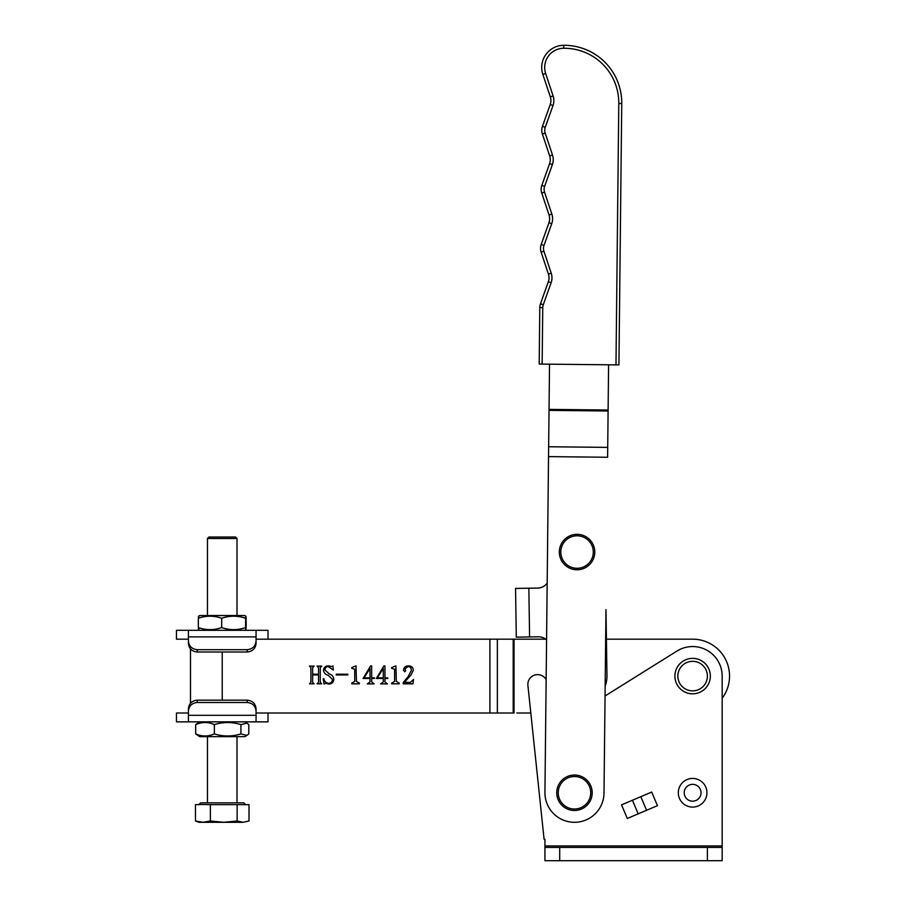 <?xml version="1.0" encoding="UTF-8"?>
<svg xmlns="http://www.w3.org/2000/svg" width="906" height="906" viewBox="0 0 906 906"><rect width="100%" height="100%" fill="white"/><g stroke="black" fill="none" stroke-linecap="round" stroke-linejoin="round"><path stroke-width="1.36" d="M605.049 695.978L676.975 651.04A29.536 29.536 0 0 1 722.161 676.091L722.161 845.932L544.936 845.932L544.936 860.7L722.161 860.7L722.161 698.243A36.92 36.92 0 0 0 692.626 639.172L606.42 639.172L692.626 639.172L606.42 639.172L605.978 609.591L606.963 675.672A28.063 28.063 0 0 1 605.163 686.001M546.148 679.67A9.751 9.751 0 0 0 527.904 685.378L544.087 839.284L544.936 839.284L544.936 845.932M722.161 847.404L544.936 847.404M657.462 805.672L646.59 810.281L640.814 796.691L651.686 792.071L657.462 805.672M638.186 813.848L627.314 818.469L621.539 804.868L632.422 800.258L638.186 813.848L646.59 810.281M632.422 800.258L640.814 796.691M549.523 364.178L547.179 583.09A11.812 11.812 0 0 1 537.711 588.085L515.559 588.413L516.284 637.145L538.436 636.816A11.812 11.812 0 0 1 545.695 639.172L514.076 639.172M547.179 583.09A11.812 11.812 0 0 1 537.711 588.085M538.436 636.816A11.812 11.812 0 0 1 546.567 639.896M548.323 281.755L551.108 282.751A14.768 14.768 0 0 0 551.958 277.949A14.768 14.768 0 0 1 551.108 282.751L543.26 304.756A8.856 8.856 0 0 0 542.751 307.632L542.139 364.099L539.195 364.065L539.795 307.61A11.812 11.812 0 0 1 540.474 303.77L548.323 281.755A11.812 11.812 0 0 0 548.402 274.065L541.12 252.14A11.812 11.812 0 0 1 541.199 244.45L548.957 222.683A11.812 11.812 0 0 0 549.036 214.994L541.754 193.069A11.812 11.812 0 0 1 541.833 185.379L549.591 163.612A11.812 11.812 0 0 0 549.67 155.923L542.388 133.997A11.812 11.812 0 0 1 542.468 126.308L550.225 104.541A11.812 11.812 0 0 0 550.304 96.851L542.853 74.439L550.304 96.851A11.812 11.812 0 0 1 550.905 100.702M545.661 73.511L542.853 74.439A22.152 22.152 0 0 1 563.713 45.3A57.599 57.599 0 0 1 621.743 103.511L618.934 364.914L615.978 364.88L618.787 103.488A54.643 54.643 0 0 0 563.736 48.256A19.196 19.196 0 0 0 545.661 73.511L553.102 95.911A14.768 14.768 0 0 1 553 105.526L550.225 104.541L542.468 126.308A11.812 11.812 0 0 0 542.388 133.997L545.186 133.069L552.479 154.983A14.768 14.768 0 0 1 552.366 164.609L549.591 163.612M543.917 251.211A8.856 8.856 0 0 1 543.985 245.435L551.743 223.68A14.768 14.768 0 0 0 552.592 218.878A14.768 14.768 0 0 1 551.743 223.68L548.957 222.683L541.199 244.45A11.812 11.812 0 0 0 541.12 252.14L543.917 251.211L551.21 273.136A14.768 14.768 0 0 1 551.958 277.949M542.139 364.099L615.978 364.88M608.594 364.801L607.609 457.258L548.538 456.624L544.936 792.444A29.536 29.536 0 0 0 574.155 822.297A29.536 29.536 0 0 0 604.008 793.078L605.978 609.591M190.487 648.956L190.487 703.226M395.899 665.853L396.33 681.437L399.274 683.079L399.274 683.815L391.652 683.815L391.652 683.079L394.597 681.459L394.597 669.217L391.652 668.311L391.652 667.575L395.899 665.853M371.664 678.492L371.664 681.924L374.155 683.894L367.304 683.894L369.999 681.924L369.999 678.492L363.046 678.492L370.622 665.933L371.664 665.933L371.664 677.869L374.472 677.869L374.472 678.492L371.664 678.492M347.836 674.959L336.262 674.959L336.262 674.223L347.836 674.223L347.836 674.959M320.26 667.654L320.26 682.263L321.743 683.815L317.066 683.815L318.538 682.275L318.538 674.959L312.638 674.959L312.638 682.275L314.11 683.815L309.433 683.815L310.917 682.263L310.917 667.654L309.433 666.091L314.11 666.091L312.638 667.654L312.638 674.223L318.538 674.223L318.538 667.654L317.066 666.091L321.743 666.091L320.26 667.654M256.058 713.011L514.076 713.011M256.058 639.172L516.873 639.172M332.321 679.274L328.312 675.321C325.458 674.585 323.85 672.886 323.465 670.225C323.918 667.382 325.605 665.921 328.516 665.853L331.89 666.59L332.944 665.853L333.306 670.078L328.357 666.59C326.171 666.646 325.039 667.79 324.937 670.01L329.218 673.86C331.958 674.744 333.476 676.556 333.804 679.274C333.51 682.343 331.822 683.939 328.731 684.064L325.424 683.328L324.076 684.064L323.216 678.866L323.838 678.651C324.393 681.471 326.047 683.033 328.81 683.328C331.211 683.124 332.389 681.776 332.321 679.274M356.024 665.853L356.454 681.437L359.399 683.079L359.399 683.815L351.777 683.815L351.777 683.079L354.722 681.459L354.722 669.217L351.777 668.311L351.777 667.575L356.024 665.853M384.959 678.492L384.959 681.924L387.451 683.894L380.599 683.894L383.295 681.924L383.295 678.492L376.341 678.492L383.918 665.933L384.959 665.933L384.959 677.869L387.757 677.869L387.757 678.492L384.959 678.492M408.108 676.657L411.335 670.429C411.392 668.05 410.271 666.771 407.983 666.59L404.948 668.922L405.684 670.746L404.722 671.754L403.464 670.225C403.816 667.439 405.458 665.978 408.391 665.853C411.381 665.831 413.023 667.292 413.306 670.213L410.916 675.095L404.45 682.343L410.554 682.343L413.555 679.387L412.932 683.815L403.215 683.815L403.215 682.535L408.108 676.657M369.999 668.526L363.974 677.869L369.999 677.869L369.999 668.526M383.295 668.526L377.27 677.869L383.295 677.869L383.295 668.526M207.463 538.504L208.946 537.02L235.526 537.02L237.01 538.504L207.463 538.504L207.463 615.536M245.617 804.641L243.839 802.863L200.634 802.863L198.856 804.641M195.47 820.995L195.47 804.641L202.921 804.494L210.373 804.641L210.373 820.995L202.921 822.297L195.47 820.995L199.003 822.297L223.759 822.297L210.373 820.995M210.373 804.641L237.134 804.641L237.134 820.995L223.759 822.297L243.068 822.297L237.134 820.995M237.134 804.641L249.003 804.641L249.003 820.995L243.068 822.297L249.003 820.995M241.551 822.297L243.068 822.297M199.716 736.646L244.756 736.646L246.919 735.389L240.917 733.894C232.083 736.669 223.227 736.669 214.36 733.894C208.142 736.669 201.913 736.669 195.673 733.894L199.716 736.646M199.716 721.867L195.673 724.619C201.879 721.844 208.108 721.844 214.36 724.619L214.36 733.894M214.36 724.619C223.193 721.844 232.038 721.844 240.917 724.619L246.919 723.124L248.799 724.619L248.799 733.894L246.919 735.389M240.917 724.619L240.917 733.894M195.673 724.619L195.673 733.894M198.878 618.288C198.697 615.514 198.516 615.514 198.335 618.288C206.104 615.514 213.884 615.514 221.698 618.288L221.698 627.552C213.929 630.327 206.138 630.327 198.335 627.552C198.516 630.327 198.697 630.327 198.878 627.552M198.607 616.182L199.716 615.536L244.756 615.536L245.866 616.182M221.698 618.288C229.637 615.514 237.61 615.514 245.594 618.288C245.775 615.514 245.956 615.514 246.138 618.288L246.138 627.552C245.956 630.327 245.775 630.327 245.594 627.552C237.644 630.327 229.682 630.327 221.698 627.552M246.138 627.552C245.956 630.327 245.775 630.327 245.594 627.552L245.594 618.288C245.775 615.514 245.956 615.514 246.138 618.288M198.335 618.288L198.335 627.552M692.626 658.368A17.724 17.724 0 0 1 710.349 676.091A17.724 17.724 0 0 1 692.626 693.815A17.724 17.724 0 0 1 674.902 676.091A17.724 17.724 0 0 1 692.626 658.368A17.724 17.724 0 0 0 674.902 676.091A17.724 17.724 0 0 0 692.626 693.815M516.873 713.011L530.814 713.011M706.952 792.761A14.326 14.326 0 0 0 692.626 778.435A14.326 14.326 0 0 0 678.3 792.761A14.326 14.326 0 0 0 692.626 807.087A14.326 14.326 0 0 0 706.952 792.761M590.723 792.761A16.251 16.251 0 0 0 574.472 776.521A16.251 16.251 0 0 0 558.232 792.761A16.251 16.251 0 0 0 574.472 809.013A16.251 16.251 0 0 0 590.723 792.761M556.748 792.761A17.724 17.724 0 0 1 574.472 775.038A17.724 17.724 0 0 1 592.196 792.761A17.724 17.724 0 0 1 574.472 810.485A17.724 17.724 0 0 1 556.748 792.761M593.294 552.048A16.251 16.251 0 0 0 577.054 535.797A16.251 16.251 0 0 0 560.803 552.048A16.251 16.251 0 0 0 577.054 568.288A16.251 16.251 0 0 0 593.294 552.048M559.33 552.048A17.724 17.724 0 0 1 577.054 534.325A17.724 17.724 0 0 1 594.778 552.048A17.724 17.724 0 0 1 577.054 569.761A17.724 17.724 0 0 1 559.33 552.048M188.414 643.453L188.414 641.131C188.98 646.284 191.936 649.138 197.281 649.681L197.281 652.014C191.936 651.471 188.98 648.617 188.414 643.453L188.414 639.172L176.455 639.172L176.455 630.304L268.017 630.304L268.017 639.172M188.414 641.131L188.414 630.304M256.058 630.304L256.058 643.453C255.492 648.617 252.536 651.471 247.191 652.014L247.191 649.681L197.281 649.681M197.281 652.014L247.191 652.014M247.191 649.681C252.536 649.138 255.492 646.284 256.058 641.131M268.017 713.011L268.017 721.867L176.455 721.867L176.455 713.011L188.414 713.011L188.414 708.718C188.98 703.554 191.936 700.712 197.281 700.157L197.281 702.49L247.191 702.49L247.191 700.157L197.281 700.157M247.191 700.157C252.536 700.712 255.492 703.554 256.058 708.718L256.058 721.867M188.414 721.867L188.414 708.718M256.058 711.051C255.492 705.887 252.536 703.033 247.191 702.49M197.281 702.49C191.936 703.033 188.98 705.887 188.414 711.051M707.393 860.7L707.393 847.404M559.704 860.7L559.704 847.404M528.855 588.209L529.58 636.941M550.27 159.773A11.812 11.812 0 0 0 549.67 155.923L552.479 154.983M544.551 192.14L541.754 193.069A11.812 11.812 0 0 1 541.833 185.379L544.619 186.364A8.856 8.856 0 0 0 544.551 192.14L551.845 214.065A14.768 14.768 0 0 1 552.592 218.878M549.636 218.844A11.812 11.812 0 0 0 549.036 214.994L551.845 214.065M549.002 277.916A11.812 11.812 0 0 0 548.402 274.065L551.21 273.136M542.853 74.439A22.152 22.152 0 0 1 563.713 45.3A57.599 57.599 0 0 1 621.743 103.511L618.787 103.488M553 105.526L545.253 127.293A8.856 8.856 0 0 0 545.186 133.069M552.366 164.609L544.619 186.364M542.751 307.632L539.795 307.61A11.812 11.812 0 0 1 540.474 303.77L543.26 304.756M563.736 48.256L563.713 45.3M553.102 95.911L550.304 96.851M545.253 127.293L542.468 126.308M543.985 245.435L541.199 244.45M548.64 446.749L607.711 447.383M549.036 410.373L608.107 411.007M549.047 409.387L608.119 410.022M222.23 652.014L222.23 700.157M489.897 639.172L489.897 713.011M514.042 639.172L514.042 713.011M497.36 639.172L497.36 713.011M513.204 639.172L513.204 713.011M692.626 690.859A14.768 14.768 0 0 0 707.393 676.091A14.768 14.768 0 0 0 692.626 661.323A14.768 14.768 0 0 0 677.858 676.091A14.768 14.768 0 0 0 692.626 690.859M701.04 792.761A8.414 8.414 0 0 0 692.626 784.347A8.414 8.414 0 0 0 684.211 792.761A8.414 8.414 0 0 0 692.626 801.176A8.414 8.414 0 0 0 701.04 792.761M256.058 636.873L188.414 636.873M188.414 715.31L256.058 715.31M237.01 538.504L237.01 615.536M237.01 736.646L237.01 802.863M207.463 736.646L207.463 802.863M244.756 721.867L246.919 723.124M199.716 630.304L198.607 629.659M244.756 630.304L245.866 629.659"/></g></svg>
